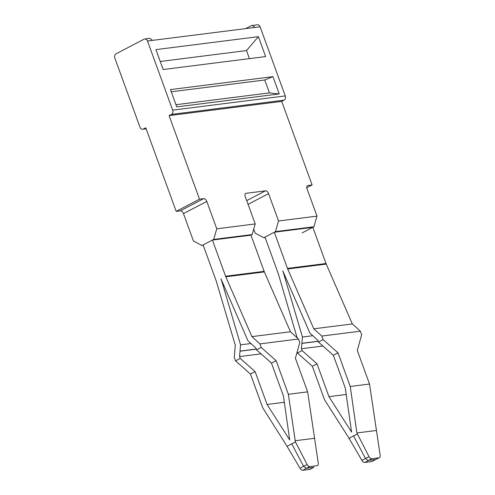 <?xml version="1.0" encoding="UTF-8"?>
<svg xmlns="http://www.w3.org/2000/svg" width="495" height="495" viewBox="0 0 495 495"><rect width="100%" height="100%" fill="white"/><g stroke="black" fill="none" stroke-linecap="round" stroke-linejoin="round"><path stroke-width="0.74" d="M375.86 459.379L378.966 457.863C379.925 457.64 380.327 456.798 380.166 455.332L369.524 384.04L357.279 350.404L361.666 334.75L360.366 331.192L352.335 323.934L326.242 264.095A8.211 6.423 -97.2 0 1 326.1 263.748A8.211 6.423 -97.2 0 1 326.013 263.526L312.852 227.353L274.304 232.229L264.974 237.099L278.134 273.271A8.211 6.423 82.8 0 1 278.215 273.494A8.211 6.423 82.8 0 1 278.332 273.859L297.142 337.8M274.304 232.229L287.465 268.401A8.211 6.423 -97.2 0 0 287.552 268.624A8.211 6.423 -97.2 0 0 287.694 268.971L313.787 328.81L352.335 323.934M282.8 270.833A14.776 11.558 -97.2 0 0 282.954 271.235A14.776 11.558 -97.2 0 0 283.214 271.86L309.92 333.116L314.115 336.903A19.701 15.413 82.8 0 1 314.195 336.977L317.778 340.214L318.452 342.057L323.117 339.626L338.005 352.836L350.25 386.477L369.524 384.04M282.942 271.241A14.776 11.558 82.8 0 1 283.152 271.891L302.439 337.021L312.797 335.715M297.111 352.118L297.439 353.028L302.105 350.59L301.43 348.746L301.894 343.4A19.701 15.413 82.8 0 1 301.901 343.282L302.439 337.021M360.366 331.192L321.818 336.062L313.787 328.81M297.439 353.028L312.333 366.238L316.998 363.806L302.105 350.59M375.816 459.403L371.955 461.519L364.765 462.429A3.286 1.943 60 0 1 361.925 460.455L348.474 437.332L324.571 399.873L312.333 366.238M321.818 336.062L323.117 339.626M322.926 346.03L301.43 348.746M316.998 363.806L328.946 396.644L346.197 394.459M328.946 396.644L351.58 432.104L345.293 388.111L333.339 355.274L318.452 342.057M333.339 355.274L338.005 352.836M376.163 430.502L356.889 432.939L350.25 386.477M348.938 438.49L353.541 435.885L365.434 458.432L369.053 456.736L356.889 432.939M375.767 459.428L379.337 457.757L371.776 458.772A3.286 1.98 64.9 0 1 369.053 456.736M361.925 460.455L365.434 458.432L368.212 460.443L375.402 459.533L371.955 461.519M357.285 434.134L353.535 435.891M291.66 443.706L303.553 466.259L307.172 464.558A3.286 1.98 64.9 0 0 309.895 466.593L317.085 465.684C318.044 465.467 318.446 464.619 318.285 463.153L307.642 391.861L288.368 394.298L295.404 441.955L287.05 446.311L300.044 468.276A3.286 1.943 60 0 0 302.884 470.25L306.331 468.264L313.521 467.354L310.074 469.34L313.935 467.224M300.044 468.276L303.553 466.259L306.331 468.264L309.895 466.593M287.05 446.311L262.69 407.701L250.445 374.065L235.558 360.849L240.224 358.411L239.549 356.567L240.013 351.221A19.701 15.413 82.8 0 1 240.019 351.104L240.558 344.842L221.339 279.706M310.074 469.34L302.884 470.25M307.172 464.558L295.404 441.955M314.282 438.322L295.008 440.76M307.141 390.512A14.776 11.558 -97.2 0 0 306.987 390.06L295.397 358.225L299.784 342.571L298.485 339.013L290.454 331.755L264.361 271.922A8.211 6.423 -97.2 0 1 264.219 271.569A8.211 6.423 -97.2 0 1 264.132 271.347L225.584 276.216L212.417 240.05L203.086 244.92L216.253 281.092A8.211 6.423 82.8 0 1 216.334 281.315A8.211 6.423 82.8 0 1 216.445 281.68L235.292 345.3L234.259 357.285L235.558 360.849M250.445 374.065L255.111 371.627L267.065 404.464L289.699 439.925L283.412 395.932L271.458 363.095L256.565 349.878L255.896 348.035L252.314 344.798A19.701 15.413 82.8 0 0 252.233 344.724L248.038 340.937L221.327 279.681A14.776 11.558 82.8 0 1 221.067 279.056M307.642 391.861L307.147 390.506M288.368 394.298L276.123 360.663L261.23 347.447L259.937 343.883L251.906 336.631L225.813 276.792A8.211 6.423 -97.2 0 1 225.671 276.445A8.211 6.423 -97.2 0 1 225.584 276.222M298.485 339.013L259.937 343.883M267.065 404.464L284.316 402.28M261.038 353.851L239.549 356.567M255.111 371.627L240.224 358.411M271.458 363.095L276.123 360.663M256.565 349.878L261.23 347.447M290.454 331.755L251.906 336.631M250.916 343.536L240.558 344.842M220.919 278.654A14.776 11.558 82.8 0 1 221.061 279.062A14.776 11.558 82.8 0 1 221.265 279.718M264.132 271.347L250.971 235.174L212.417 240.05M175.979 104.711L269.441 92.899L264.738 79.986L171.276 91.798M272.937 76.645L279.229 93.939L176.771 106.895L170.472 89.595L272.937 76.645L264.738 79.986M279.229 93.939L269.441 92.899M152.565 40.38L147.491 41.023A3.286 2.568 -97.2 0 0 144.744 38.981L149.905 38.332L152.565 40.38L260.098 26.792L285.256 95.919A3.286 2.568 -97.2 0 1 284.031 100.176L281.698 101.388L312.11 184.951L306.776 187.735M147.491 41.023L172.65 110.15L285.256 95.919M258.384 36.661L155.925 49.611L163.171 69.529L265.636 56.578L258.384 36.661L246.504 50.577L249.437 58.627M260.098 26.792A3.286 2.568 -97.2 0 0 257.351 24.75L251.479 25.622L245.52 28.636M252.203 25.4L255.024 27.429M146.13 128.805L142.739 129.238A3.286 2.568 -97.2 0 1 139.992 127.196L114.834 58.07A3.286 2.568 -97.2 0 1 116.059 53.813L144.051 39.204A3.286 2.568 -97.2 0 1 144.744 38.981M284.031 100.176L171.425 114.407L169.092 115.626L199.504 199.182L176.177 211.359L145.765 127.797L143.432 129.016A3.286 2.568 -97.2 0 1 142.739 129.238M171.425 114.407A3.286 2.568 -97.2 0 0 172.65 110.15M169.092 115.626L281.698 101.388M265.128 237.538L263.804 237.705L275.468 231.617L313.917 226.76L302.253 232.848M160.244 61.479L246.504 50.577M313.917 226.76L316.986 216.117L278.537 220.98L275.468 231.617M255.203 223.926L216.754 228.789L213.685 239.425L252.134 234.568L255.203 223.926L245.248 196.583A3.286 1.961 62.4 0 1 245.755 193.415A3.286 1.961 62.4 0 1 246.17 193.285L265.444 190.847A3.286 1.961 -117.6 0 1 268.581 193.632L278.537 220.98M253.718 229.067L255.21 233.157L263.804 237.705M312.11 184.951L307.952 185.476A3.286 1.961 -117.6 0 0 307.537 185.606A3.286 1.961 -117.6 0 0 307.03 188.774L316.986 216.117M203.099 244.951L202.022 245.514L193.427 240.966L183.472 213.617A3.286 1.961 62.4 0 0 180.341 210.833L176.177 211.359M183.472 213.617L206.799 201.44A3.286 1.961 -117.6 0 0 203.668 198.656L199.504 199.182M206.799 201.44L216.754 228.789M252.134 234.568L250.971 235.174M213.685 239.425L212.429 240.081M203.247 245.359L202.022 245.514M326.242 264.095L287.694 268.971M326.013 263.526L287.465 268.395M318.149 341.228L301.901 343.282M318.186 341.34L301.894 343.4M364.765 462.429L371.776 458.772M256.305 349.161L240.007 351.221M256.262 349.049L240.019 351.104M264.361 271.922L225.813 276.792M146.087 128.681L143.432 129.016M246.17 193.285L245.415 193.681M265.444 190.847L246.72 200.624M268.581 193.632L248.069 204.336M307.952 185.476L307.197 185.873M203.668 198.656L180.341 210.833"/></g></svg>
